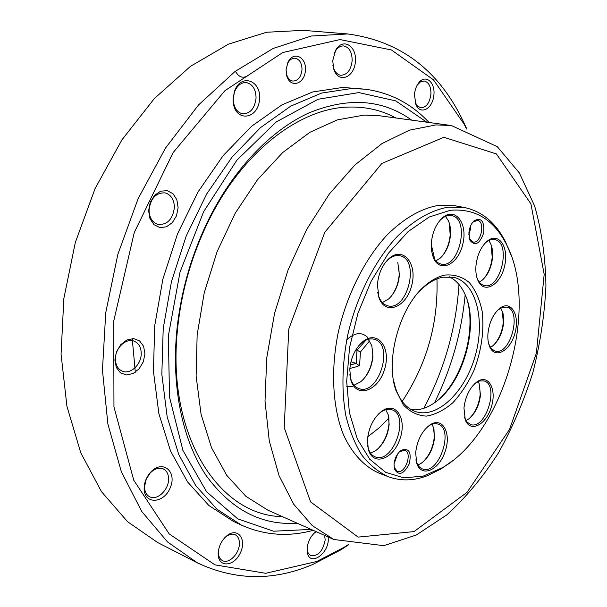 <?xml version="1.0" encoding="UTF-8"?>
<svg xmlns="http://www.w3.org/2000/svg" width="607" height="607" viewBox="0 0 607 607"><rect width="100%" height="100%" fill="white"/><g stroke="black" fill="none" stroke-linecap="round" stroke-linejoin="round"><path stroke-width="0.91" d="M359.617 365.141L357.591 366.446L359.617 365.141L360.429 351.977L369.549 340.922M458.991 284.463C456.123 328.25 444.4 369.526 423.823 408.283M451.373 125.535L379.944 115.816L364.268 115.08L337.363 119.867L309.805 132.349L282.756 152.486L257.467 179.786L235.205 213.262L217.147 251.518L204.24 292.756L197.146 334.965L196.122 376.105L201.076 414.24L211.54 447.754L226.79 475.395L245.926 496.344L267.937 510.206L333.812 539.486L383.799 545.67L416.311 535.01L446.805 514.903C465.895 497.49 483.104 476.844 498.415 452.974C512.452 427.753 523.94 400.916 532.885 372.486C540.245 343.592 544.593 314.73 545.936 285.889C545.473 257.527 541.71 230.91 534.653 206.039L519.311 172.874L497.292 146.674L451.373 125.535L436.001 124.905L409.437 130.171L382.023 143.548L354.913 164.983L329.366 193.959L306.687 229.454L288.067 269.933L274.523 313.478L266.739 357.94L265.016 401.121L269.28 440.978L279.099 475.797L293.75 504.296L312.317 525.647L333.812 539.486M282.687 516.762L279.326 516.504C217.86 513.492 166.068 434.149 177.623 328.296C181.501 291.504 191.455 256.442 207.495 223.103C241.821 151.606 300.29 107.614 349.253 107.067C365.027 106.688 379.587 109.814 392.941 116.445L395.939 117.993M431.266 244.507L434.787 259.591M436.957 278.939C438.353 323.448 426.759 364.268 402.183 401.402M388.905 418.109L378.631 428.246L367.759 436.79M349.844 368.464L357.591 366.446M510.897 254.697L505.502 241.874C495.858 222.83 482.216 211.388 464.575 207.556L455.113 205.773L438.717 205.348C421.288 208.315 404.004 218.262 386.879 235.182C364.86 259.098 347.007 294.41 338.304 332.166C330.549 370.012 332.575 407.054 343.198 434.142C351.893 453.467 364.397 466.753 379.17 473.187L388.154 476.647C400.643 481.237 413.708 480.934 427.351 475.736L441.008 468.961L452.336 460.888M509.546 308.576L509.592 306.398M464.575 207.556L448.232 207.162C430.849 210.181 413.587 220.212 396.462 237.269C374.436 261.374 356.529 296.944 347.75 334.95C342.067 364.025 341.43 390.931 345.846 415.658C349.624 430.978 355.004 444.187 361.962 455.28C369.686 464.97 378.411 472.094 388.154 476.647M394.064 463.801L397.608 454.036M397.312 454.468L394.118 463.278M470.562 225.994L468.839 234.165M449.233 222.966L450.189 234.765C449.385 243.316 446.638 250.539 441.957 256.435M372.592 349.002L372.789 355.664C372 364.997 368.768 372.986 363.085 379.625M352.439 386.439L346.734 386.34M346.749 339.799C354.617 332.507 361.59 331.703 367.683 337.371M433.967 429.172L434.301 436.994C433.148 447.503 429.202 455.971 422.48 462.413M502.399 311.232L503.271 322.476C502.179 331.983 498.871 339.617 493.347 345.368M467.238 300.298C476.116 330.906 462.8 377.774 439.164 399.14M479.591 384.929L480.175 394.489C478.991 404.596 475.311 412.661 469.128 418.671M388.799 417.153L388.981 423.656C387.987 433.922 384.178 442.442 377.546 449.21M398.708 265.358L399.209 274.516C398.488 283.09 395.718 290.48 390.893 296.694M491.131 244.871L492.209 257.209C491.253 266.162 488.278 273.499 483.286 279.228M399.656 451.578L404.808 450.303C412.897 452.693 404.907 474.818 397.183 471.366L394.057 467.018M468.847 234.81L470.804 227.951L470.827 225.402M472.732 222.253L477.481 220.326C485.714 221.441 480.896 244.242 472.914 242.041L469.332 238.437M468.908 232.678L470.038 240.433C475.22 246.404 479.765 243.9 483.688 232.913C484.538 221.289 481.374 217.215 474.188 220.698C471.229 223.528 469.469 227.519 468.908 232.678M394.026 464.279L394.474 469.173C398.807 476.123 403.738 474.363 409.255 463.885C411.721 452.298 409.08 447.738 401.348 450.204C397.19 453.353 394.747 458.042 394.026 464.279M463.953 407.995L465.296 419.93C470.197 433.14 486.048 424.923 491.306 407.115C497.019 389.451 488.62 373.669 477.148 381.704C469.841 387.403 465.44 396.166 463.953 407.995M475.964 265.783C475.509 271.632 476.199 276.602 478.028 280.692C484.143 294.501 500.532 284.964 504.629 265.919C509.258 246.988 498.575 231.35 487.004 241.32C480.85 246.973 477.17 255.13 475.964 265.783M377.417 284.66L378.897 297.445C385.005 316.118 406.599 307.461 411.758 285.244C417.669 263.203 402.638 245.38 388.45 259.075C382.046 265.525 378.366 274.053 377.417 284.66M367.463 439.635L368.305 449.286C372.781 466.684 393.116 459.552 399.899 439.111C407.312 418.913 395.946 400.658 381.666 411.273C373.502 417.889 368.768 427.343 367.463 439.635M450.197 210.31L429.255 217.002L408.17 231.54L388.328 253.354L371.143 281.238L357.895 313.387L349.549 347.583L346.68 381.424L349.389 412.555L357.311 438.99L369.716 459.211L385.612 472.299L403.867 477.876L423.345 476.078L442.966 467.413C504.265 431.607 539.684 306.899 506.359 244.219C493.666 219.468 474.947 208.163 450.197 210.31M445.136 275.054C438.664 276.329 432.214 279.675 425.78 285.085C400.096 305.594 384.83 359.352 395.893 390.301L403.283 404.823C409.907 411.872 417.601 415.636 426.342 416.114C435.34 414.649 444.157 410.203 452.814 402.767C461.024 393.89 468.043 383.184 473.855 370.649C481.563 350.398 484.325 330.603 482.148 311.254C479.674 299.501 475.387 289.918 469.287 282.521C462.284 276.777 454.233 274.288 445.136 275.054M349.784 369.314L350.74 379.641C355.74 398.913 378.07 391.53 384.489 369.488C391.659 347.69 377.455 328.994 362.432 341.991C355.057 348.759 350.838 357.864 349.784 369.314M431.357 242.868L431.569 250.866L433.398 257.747C439.961 273.856 458.763 264.22 462.982 243.415C467.853 222.731 454.681 206.16 441.957 218.277C435.925 224.279 432.396 232.481 431.357 242.868M487.975 333.228C487.535 338.585 488.119 343.114 489.712 346.817C495.145 359.625 510.533 350.717 515.039 332.803C520.017 315.01 511.041 299.683 499.948 308.181C493.339 313.705 489.348 322.059 487.975 333.228M415.666 452.678L416.683 463.164C421.243 478.058 438.907 470.463 445.06 451.722C451.737 433.17 442.594 416.227 429.908 424.946C421.895 431.084 417.146 440.325 415.666 452.678M427.214 427.078L428.777 425.917C432.047 423.785 435.09 423.17 437.897 424.073C454.81 428.701 438.58 475.888 422.411 468.908C419.649 467.838 417.646 465.432 416.402 461.692L415.894 459.787M417.874 464.962L421.015 463.445C428.625 457.822 433.132 449.256 434.544 437.746L433.459 427.449L431.941 424.293M474.788 383.601L479.545 380.976L483.961 380.923C499.857 384.671 485.699 430.477 470.471 424.483L466.859 421.903L464.431 417.017M465.941 420.59L467.974 419.498C474.909 414.27 479.075 406.151 480.478 395.142L479.105 383.594L478.05 381.53M497.687 310.162L502.285 307.362L506.663 307.104C522.65 310.101 510.388 356.286 495.009 351.043L491.336 348.668L488.726 343.987M490.335 347.371L492.247 346.225C498.529 341.157 502.315 333.418 503.62 323.007L503.195 314.024L500.767 308.007M484.606 243.688L485.979 242.413C488.939 239.985 491.829 239.044 494.659 239.583C511.822 242.163 500.737 290.412 484.181 285.465C481.397 284.766 479.196 282.703 477.58 279.281L476.89 277.551M479.264 282.103L482.004 280.358C487.876 275.183 491.389 267.611 492.55 257.649C493.005 252.019 492.307 247.239 490.456 243.301L488.734 240.562M439.18 221.327L441.023 219.4C444.514 216.244 448.004 214.977 451.479 215.591C470.516 218.338 459.34 269.318 440.94 264.03C437.526 263.188 434.885 260.623 433.011 256.351L432.131 253.855M435.834 260.904L440.25 258.104C446.054 252.603 449.461 244.962 450.477 235.182C450.88 229.651 450.174 224.84 448.376 220.743L445.5 216.373M385.142 262.816L387.577 260.168C391.72 256.382 395.855 254.917 399.975 255.782C420.537 259.477 407.373 312.104 387.524 305.723C383.487 304.555 380.528 301.345 378.639 296.079L377.729 292.597M382.402 302.582L388.67 298.94C394.876 293.029 398.458 285.062 399.406 275.024L397.79 262.33M358.874 345.611L361.514 343.031C365.915 339.434 370.179 338.19 374.299 339.298C394.725 344.177 378.616 396.159 358.987 388.609C354.958 387.175 352.151 383.73 350.565 378.26L349.852 374.625M354.04 385.179L360.687 381.811C367.804 375.627 371.894 367.129 372.933 356.324L371.848 345.846L368.29 339.313M378.465 414.042L380.619 412.267C384.572 409.49 388.275 408.648 391.743 409.748C410.484 414.968 393.146 464.621 375.209 456.881C371.81 455.538 369.451 452.526 368.115 447.852L367.546 445.09M370.498 453.11L375.558 450.751C383.358 444.703 387.888 435.925 389.148 424.422L388.207 414.71L385.748 409.702M418.056 292.794L424.156 286.876C430.348 281.671 436.554 278.446 442.784 277.209L453.808 277.331C476.229 282.612 485.524 320.276 475.19 355.968C465.22 391.765 437.518 418.921 415.666 411.629C406.493 408.443 399.755 400.544 395.461 387.926L393.382 379.678M411.28 409.672C418.868 410.514 426.546 408.261 434.331 402.911C463.042 384.125 479.659 325.633 465.106 294.554C461.297 285.912 455.94 279.956 449.051 276.693M247.846 75.716C242.747 78.69 238.612 77.172 235.448 71.171M241.427 525.116L233.361 521.367L208.854 505.494L187.525 481.875L170.514 450.94L158.875 413.602L153.434 371.234L154.732 325.686L162.881 279.099L177.563 233.786L198.019 191.971L223.148 155.62L251.609 126.248L281.944 104.874L312.742 91.945L342.727 87.446L365.232 89.199L351.582 88.501L321.627 93.061L290.829 106.096L260.471 127.645L231.965 157.236L206.767 193.861L186.228 235.979L171.455 281.618L163.215 328.516L161.834 374.36L167.183 416.963L178.754 454.499L195.697 485.554L216.965 509.243L241.427 525.116C264.561 535.366 288.484 537.104 313.204 530.328M429.028 122.493C411.569 103.736 390.301 92.636 365.232 89.199M348.501 544.479L344.252 547.211L316.793 561.483L265.691 573.304L214.946 564.867L169.163 533.872L133.73 480.175L113.949 406.895L113.752 320.989L134.253 232.534L173.086 152.63L224.886 90.709L282.771 52.521L340.041 39.569L391.432 49.971L433.474 79.813L464.317 124.45L466.502 129.01M286.064 69.851L286.656 75.549C289.903 88.41 304.266 84.631 305.374 70.92C306.998 57.24 293.576 50.32 287.93 62.286L286.064 69.851M414.444 94.851L415.985 104.768C420.499 115.231 432.351 109.048 433.815 95.762C435.712 82.506 425.659 73.637 418.693 82.84C416.25 86.073 414.839 90.079 414.444 94.851M332.689 60.723L333.911 69.706C338.645 83.622 354.116 77.742 355.361 61.952C357.189 46.185 343.001 37.202 335.739 50.055L332.689 60.723M233.073 98.789L233.209 102.34C235.243 122.075 257.482 119.845 259.462 100.276C262.209 80.746 241.04 72.506 234.507 91.202L233.073 98.789M148.609 210.675L149.967 218.664L154.011 224.704L159.899 227.595L166.447 226.828L172.358 222.594L176.516 215.751L178.117 207.617L176.865 199.749L172.972 193.679L167.168 190.613L160.574 191.205L154.519 195.386L150.233 202.351L148.609 210.675M114.875 360.004L116.324 367.523L120.49 372.865L126.506 374.982L133.176 373.495L139.17 368.752L143.358 361.704L144.936 353.699L143.593 346.278L139.58 340.891L133.639 338.607L126.931 339.928L120.793 344.639L116.476 351.817L114.875 360.004M144.132 487.998C143.639 504.758 163.92 504.038 170.294 487.596C177.327 471.404 162.486 459.196 150.703 472.14C147.296 475.888 145.187 480.251 144.367 485.221L144.132 487.998M218.179 553.144L218.171 554.009C218.163 567.765 233.847 566.885 240.205 553.182C247.034 539.737 238.119 527.028 227.314 535.389C221.805 539.942 218.763 545.86 218.179 553.144M316.057 531.595C310.845 535.685 307.87 541.338 307.127 548.569L307.256 551.778C309.191 568.258 330.762 552.491 328.053 536.929M466.904 129.139L462.875 120.52C438.391 69.873 400.013 41.018 347.743 33.954L311.308 36.025L273.211 48.431L234.992 71.512L198.466 105.026L165.559 147.971L138.138 198.603L117.819 254.47L105.739 312.681L102.454 370.164L107.879 423.997L121.332 471.707L141.712 511.435L167.608 542.005L197.51 562.924C235.349 580.656 273.84 581.134 312.992 564.358L340.959 549.798L348.919 544.578M197.51 562.924L157.721 542.575L127.599 521.732L101.445 491.617L80.761 452.761L66.929 406.326L61.064 354.131L63.834 298.568L75.344 242.405L95.071 188.587L121.924 139.86L154.345 98.539L190.515 66.307L228.536 44.121L266.617 32.247L303.197 30.35L347.743 33.954M311.125 529.403L273.552 531.208L237.769 518.879L206.577 491.753L182.919 450.44L169.535 397.175L168.344 335.952L180.013 272.133L203.626 211.714L236.821 160.248L276.208 121.977L318.045 99.26L358.843 92.583L395.764 100.899L426.782 122.189M411.698 120.133C382.585 99.275 348.342 96.87 308.963 112.91C270.995 130.141 233.149 169.33 207.715 221.365C191.167 255.752 180.886 291.929 176.895 329.889C171.182 387.524 182.775 440.75 206.023 475.372C231.092 509.713 261.488 525.662 297.218 523.219M286.079 69.661L287.612 63.462C289.539 59.812 292.035 58.06 295.108 58.211C299.615 59.281 301.914 63.105 302.005 69.684C301.095 77.043 298.06 80.845 292.893 81.072C289.865 80.556 287.756 78.311 286.572 74.327L286.079 69.661M417.115 85.261L420.385 81.93L424.156 80.974C428.815 82.188 431.069 86.611 430.917 94.267C429.68 102.978 426.311 107.5 420.826 107.826L417.404 106.035L415.051 102.067M333.933 54.084L335.201 51.42C337.553 47.604 340.375 45.775 343.683 45.942C349.298 47.27 352.121 52.202 352.143 60.753C350.945 70.071 347.204 74.911 340.914 75.276C337.659 74.79 335.231 72.453 333.63 68.265L332.879 65.412M233.24 98.509L234.477 92.006C237.162 85.466 241.138 82.332 246.404 82.59C252.656 84.138 255.881 89.282 256.063 98.023C254.788 108.403 250.342 113.668 242.717 113.82C237.58 112.667 234.461 108.577 233.361 101.551L233.24 98.509M149.041 210.052C150.589 198.269 155.969 192.548 165.172 192.882C171.106 194.756 174.179 199.604 174.399 207.427C172.805 219.256 167.342 224.924 158.025 224.431C152.296 222.534 149.299 217.738 149.041 210.052M115.406 358.942C115.178 348.099 126.013 337.826 133.972 341.111C138.684 343.092 141.105 347.234 141.226 353.54C141.401 364.352 130.535 374.694 122.439 371.196C117.91 369.193 115.565 365.111 115.406 358.942M144.549 486.632L146.249 479.082L150.179 473.035C154.58 468.642 158.928 467.253 163.215 468.885C166.766 470.675 168.549 474.128 168.571 479.227C168.716 489.902 157.16 500.836 149.739 496.814C146.333 495.016 144.603 491.624 144.549 486.632M224.537 537.931L226.206 536.489C229.469 534.145 232.458 533.561 235.175 534.737C238.058 536.277 239.469 539.289 239.401 543.773C239.37 553.66 228.847 564.267 222.503 560.625C219.886 559.206 218.512 556.482 218.368 552.453L218.49 550.238M314.206 533.105L316.406 531.755M324.669 535.42L325.17 539.987C322.939 551.133 318.129 556.361 310.738 555.671L308.174 553.129L307.112 549.085M360.429 351.977L357.015 350.216L356.218 363.403L358.722 365.285M365.907 340.178L357.015 350.216L355.854 349.867M350.952 361.757L356.218 363.403L350.292 364.928M132.227 338.585L135.308 372.243M443.869 137.296L381.879 163.435L324.798 232.276L288.765 329.085L284.22 427.632L310.602 501.906L358.145 537.104L414.004 531.603L467.087 492.3L509.577 429.301L536.391 353.16L544.176 274.326L530.92 203.838L496.412 153.935L443.869 137.296M394.353 461.844L395.681 460.394M434.468 402.82C451.327 368.661 461.563 332.621 465.167 294.706M395.696 117.963L392.941 116.445M282.46 516.663L279.326 516.504M469.583 239.021L470.038 240.433M473.202 221.813L474.188 220.698M394.231 467.709L394.474 469.173M400.225 451.168L401.348 450.204M416.402 461.692L416.683 463.164M428.777 425.917L429.908 424.946M464.916 418.473L465.296 419.93M476.017 382.683L477.148 381.704M489.265 345.383L489.712 346.817M498.855 309.213L499.948 308.181M477.58 279.281L478.028 280.692M485.979 242.413L487.004 241.32M433.011 256.351L433.398 257.747M441.023 219.4L441.957 218.277M378.639 296.079L378.897 297.445M387.577 260.168L388.45 259.075M350.565 378.26L350.74 379.641M361.514 343.031L362.432 341.991M368.115 447.852L368.305 449.286M380.619 412.267L381.666 411.273M395.461 387.926L395.893 390.301M424.156 286.876L425.78 285.085M506.359 244.219L505.502 241.874M442.966 467.413L441.008 468.961M464.317 124.45L462.875 120.52M344.252 547.211L340.959 549.798M177.623 328.296L176.895 329.889M207.495 223.103L207.715 221.365M286.572 74.327L286.656 75.549M287.612 63.462L287.93 62.286M415.469 103.129L415.985 104.768M417.791 84.327L418.693 82.84M333.63 68.265L333.911 69.706M335.201 51.42L335.739 50.055M233.361 101.551L233.209 102.34M234.477 92.006L234.507 91.202M144.747 484.249L144.367 485.221M150.179 473.035L150.703 472.14M218.368 552.453L218.171 554.009M226.206 536.489L227.314 535.389M307.21 550.01L307.256 551.778M314.957 532.567L316.088 531.611"/></g></svg>
